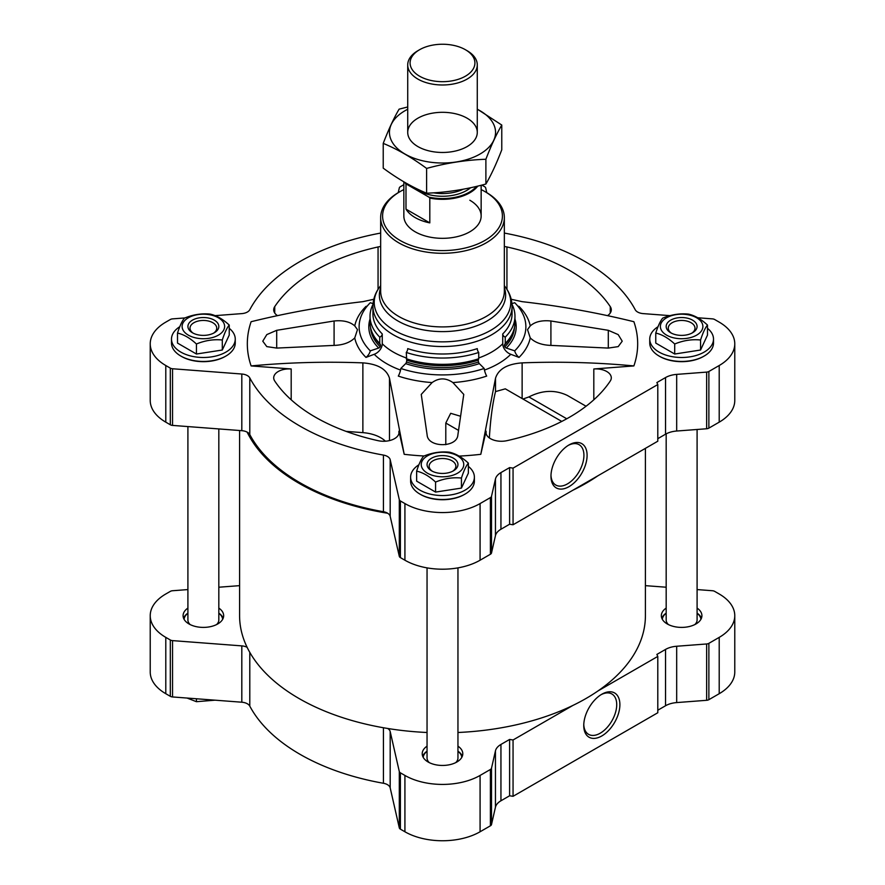 <?xml version="1.0" encoding="UTF-8"?>
<svg xmlns="http://www.w3.org/2000/svg" width="885" height="885" viewBox="0 0 885 885"><rect width="100%" height="100%" fill="white"/><g stroke="black" fill="none" stroke-linecap="round" stroke-linejoin="round"><path stroke-width="1.33" d="M657.798 710.224L665.542 705.754A19.326 11.162 0 0 1 676.682 702.579L706.65 700.3A3.861 2.235 0 0 0 708.874 699.67L719.206 693.707A53.144 30.676 0 0 0 734.771 672.014L734.771 615.683A53.144 30.676 0 0 0 719.206 593.99L714.682 591.379A3.861 2.235 0 0 0 712.458 590.737L697.092 589.576M187.908 589.576L172.542 590.737A3.861 2.235 0 0 0 170.318 591.379L165.794 593.99A53.144 30.676 0 0 0 150.229 615.683L150.229 672.014A53.144 30.676 0 0 0 165.794 693.707L170.318 696.318A3.861 2.235 0 0 0 172.542 696.949L241.815 702.214A9.658 5.575 0 0 1 249.791 706.108A201.559 116.366 0 0 0 383.437 783.269A9.658 5.575 0 0 1 390.185 787.871L399.301 827.862A3.861 2.235 0 0 0 400.396 829.156L404.921 831.767A53.144 30.676 0 0 0 480.079 831.767L490.401 825.805A3.861 2.235 0 0 0 491.507 824.51L495.445 807.22A19.326 11.162 0 0 1 500.943 800.781L509.605 795.781L513.057 796.312L657.798 712.746L657.798 656.416L656.88 654.424L665.542 649.424A19.326 11.162 0 0 1 676.682 646.249L706.65 643.97A3.861 2.235 0 0 0 708.874 643.34L719.206 637.377A53.144 30.676 0 0 0 734.771 615.683M187.908 608.095A20.289 11.715 0 0 0 183.084 615.683A20.289 11.715 0 0 0 189.025 623.969A20.289 11.715 0 0 0 211.139 626.503A20.289 11.715 0 0 0 223.662 615.683A20.289 11.715 0 0 0 218.827 608.095M223.186 618.206A20.289 11.715 0 0 0 218.827 613.139M187.908 613.139A20.289 11.715 0 0 0 183.56 618.206M666.173 608.095A20.289 11.715 0 0 0 661.338 615.683A20.289 11.715 0 0 0 667.279 623.969A20.289 11.715 0 0 0 689.393 626.503A20.289 11.715 0 0 0 701.916 615.683A20.289 11.715 0 0 0 697.092 608.095M701.44 618.206A20.289 11.715 0 0 0 697.092 613.139M666.173 613.139A20.289 11.715 0 0 0 661.814 618.206M427.046 746.155A20.289 11.715 0 0 0 422.211 753.743A20.289 11.715 0 0 0 428.152 762.018A20.289 11.715 0 0 0 450.266 764.563A20.289 11.715 0 0 0 462.789 753.743A20.289 11.715 0 0 0 457.954 746.155M462.313 756.266A20.289 11.715 0 0 0 457.954 751.199M427.046 751.199A20.289 11.715 0 0 0 422.687 756.266M427.046 732.492A202.908 117.152 180 0 1 387.674 728.466A202.908 117.152 180 0 1 247.136 647.333A202.908 117.152 180 0 1 239.592 615.683L239.592 430.497M561.776 421.426L505.313 388.836L495.512 391.59C492.536 403.848 490.478 419.302 489.35 437.942M459.116 456.096A195.176 112.683 0 0 0 480.798 454.315L495.512 378.238C498.399 369.111 507.271 363.989 522.128 362.872C559.729 361.445 596.977 362.463 633.881 365.925A195.176 112.683 0 0 0 633.881 321.709C596.999 312.637 559.751 305.956 522.128 301.663L511.209 299.263M480.798 454.315L486.075 431.183A15.454 8.927 0 0 0 485.942 432.345A15.454 8.927 0 0 0 506.939 440.675A179.721 103.755 0 0 0 610.263 381.026A15.454 8.927 0 0 0 611.292 377.829A15.454 8.927 0 0 0 593.813 368.979L633.881 365.925M432.101 382.574L421.249 394.411L427.123 434.922C427.831 447.876 457.147 447.91 457.877 434.922L463.762 394.411L452.899 382.574C445.94 377.707 439.004 377.707 432.101 382.574A88.356 51.009 180 0 1 398.316 376.092A9.658 3.949 -71.6 0 0 400.816 368.47L405.651 363.624A1.936 0.785 -71.6 0 0 406.492 361.998A3.861 1.582 -71.6 0 0 406.746 360.162L406.27 352.44A72.47 41.838 180 0 0 478.73 352.44L478.73 358.735A72.47 41.838 180 0 1 406.27 358.735M460.554 416.249L450.686 413.306L445.797 423.041L445.797 444.69M530.248 337.915C535.016 342.595 541.897 345.084 550.913 345.404L608.305 348.082L618.195 346.621L622.221 341.19L618.195 334.607L608.305 330.315L550.913 320.99C541.908 320.082 535.027 321.72 530.248 325.901L527.526 329.618L530.248 337.915A88.356 51.009 180 0 1 519.019 357.418A664.757 470.057 -135 0 0 510.778 354.299A9.658 6.837 -135 0 1 502.746 343.745L502.746 333.922A2.898 2.047 -135 0 0 505.258 337.13A72.47 41.838 180 0 0 514.97 316.21L514.97 322.505A72.47 41.838 180 0 1 511.784 334.762A72.47 41.838 180 0 1 505.258 343.424L505.258 337.13M241.815 374.023A9.658 5.575 0 0 1 249.791 377.917L249.791 434.568A9.658 5.575 0 0 0 247.136 432.112A9.658 5.575 0 0 0 241.815 430.674L172.542 425.408A3.861 2.235 0 0 1 170.318 424.767L165.794 422.156A53.144 30.676 0 0 1 150.229 400.462L150.229 343.822A53.144 30.676 0 0 0 165.794 365.516L170.318 368.127A3.861 2.235 0 0 0 172.542 368.757L241.815 374.023L241.815 430.674M249.791 377.917A201.559 116.366 0 0 0 383.437 455.078A9.658 5.575 0 0 1 390.185 459.68L399.301 499.671A3.861 2.235 0 0 0 400.396 500.965L404.921 503.576A53.144 30.676 0 0 0 480.079 503.576L490.401 497.613A3.861 2.235 0 0 0 491.507 496.319L495.445 479.028A19.326 11.162 0 0 1 500.943 472.59L509.605 467.59L513.057 468.121L657.798 384.555L656.88 382.563L665.542 377.563A19.326 11.162 0 0 1 676.682 374.388L676.682 431.028L706.65 428.76A3.861 2.235 0 0 0 708.874 428.119L719.206 422.156A53.144 30.676 0 0 0 734.771 400.462L734.771 343.822A53.144 30.676 0 0 0 719.206 322.129L714.682 319.518A3.861 2.235 0 0 0 712.458 318.877L697.778 317.759M676.682 431.028A19.326 11.162 0 0 0 665.542 434.203L657.798 438.672M500.943 472.59L500.943 529.241L509.605 524.23L513.057 524.761L657.798 441.206L657.798 384.555M389.488 440.597L389.488 378.238C386.623 369.133 377.751 364.012 362.872 362.872C325.249 361.445 288.001 362.463 251.119 365.925L291.187 368.979A15.454 8.927 0 0 0 273.708 377.829A15.454 8.927 0 0 0 274.737 381.026A179.721 103.755 0 0 0 378.061 440.675A15.454 8.927 0 0 0 399.058 432.345A15.454 8.927 0 0 0 398.925 431.183L404.202 454.315A195.176 112.683 0 0 0 424.059 455.996M373.005 304.351A72.47 41.838 0 0 0 370.03 316.21A72.47 41.838 0 0 0 379.742 337.13A2.898 2.047 135 0 0 382.254 333.922L382.254 343.745A9.658 6.837 135 0 1 374.222 354.299A664.757 470.057 135 0 0 365.981 357.418A88.356 51.009 180 0 1 354.752 337.915C349.973 342.595 343.092 345.095 334.087 345.404L334.087 320.99L276.695 330.315L266.805 334.596L262.779 341.19L266.805 346.61L276.695 348.082L334.087 345.404M367.22 306.077A9.658 6.837 -135 0 1 365.981 306.398A88.356 51.009 180 0 0 354.752 325.901C349.984 321.72 343.103 320.082 334.087 320.99M517.78 306.077A9.658 6.837 135 0 0 519.019 306.398A88.356 51.009 180 0 1 530.248 325.901M400.816 368.47A83.378 48.133 180 0 0 484.183 368.47A9.658 3.949 -108.4 0 0 486.684 376.092A88.356 51.009 180 0 1 452.899 382.574M389.488 378.238L404.202 454.315M251.119 365.925A195.176 112.683 0 0 1 251.119 321.709C288.023 312.637 325.271 305.956 362.872 301.663L373.791 299.263M486.772 192.664L485.699 187.963A3.861 2.235 0 0 0 484.604 186.68L481.838 185.087M403.848 184.688L400.396 186.68A3.861 2.235 0 0 0 399.301 187.963L398.228 192.664M380.661 233.065A201.559 116.366 0 0 0 249.791 309.717A9.658 5.575 0 0 1 241.815 313.611L215.099 315.646M184.932 317.936L172.542 318.877A3.861 2.235 0 0 0 170.318 319.518L165.794 322.129A53.144 30.676 0 0 0 150.229 343.822M249.791 434.568A201.559 116.366 0 0 0 383.437 511.718A9.658 5.575 0 0 1 387.674 513.256A202.908 117.152 180 0 1 247.136 432.112M390.185 459.68L390.185 516.331A9.658 5.575 0 0 0 387.674 513.256M390.185 516.331L399.301 556.322A3.861 2.235 0 0 0 400.396 557.605L404.921 560.216A53.144 30.676 0 0 0 480.079 560.216L490.401 554.253A3.861 2.235 0 0 0 491.507 552.97L495.445 535.668A19.326 11.162 0 0 1 500.943 529.241M509.605 467.59L509.605 524.23M513.057 468.121L513.057 524.761M569.033 486.639A25.543 14.746 -60 0 1 550.968 476.219A25.543 14.746 -60 0 1 569.033 444.923A25.543 14.746 -60 0 1 587.098 455.355A25.543 14.746 -60 0 1 569.033 486.639M676.682 374.388L706.65 372.109A3.861 2.235 0 0 0 708.874 371.479L719.206 365.516A53.144 30.676 0 0 0 734.771 343.822M670 315.646L643.185 313.611A9.658 5.575 0 0 1 635.209 309.717A201.559 116.366 0 0 0 504.339 233.065M181.171 356.246A30.92 17.855 0 0 0 181.513 356.445A30.92 17.855 0 0 0 225.232 356.445A30.92 17.855 0 0 0 225.575 356.246M179.777 326.709A31.882 18.408 0 0 0 171.491 339.088L171.491 343.026A31.882 18.408 0 0 0 180.828 356.047L181.513 356.445L180.828 356.047A31.882 18.408 0 0 0 225.918 356.047A31.882 18.408 0 0 0 235.255 343.026L235.255 339.088A31.882 18.408 0 0 0 229.237 328.324M659.425 356.246A30.92 17.855 0 0 0 659.767 356.445A30.92 17.855 0 0 0 703.486 356.445A30.92 17.855 0 0 0 703.829 356.246M658.031 326.709A31.882 18.408 0 0 0 649.745 339.088L649.745 343.026A31.882 18.408 0 0 0 659.082 356.047L659.767 356.445L659.082 356.047A31.882 18.408 0 0 0 704.172 356.047A31.882 18.408 0 0 0 713.509 343.026L713.509 339.088A31.882 18.408 0 0 0 707.491 328.324M420.298 494.306A30.92 17.855 0 0 0 420.64 494.505A30.92 17.855 0 0 0 464.359 494.505A30.92 17.855 0 0 0 464.702 494.306M418.904 464.769A31.882 18.408 0 0 0 410.618 477.148L410.618 481.086A31.882 18.408 0 0 0 419.955 494.107L420.64 494.505L419.955 494.107A31.882 18.408 0 0 0 465.045 494.107A31.882 18.408 0 0 0 474.382 481.086L474.382 477.148A31.882 18.408 0 0 0 468.364 466.384M380.661 246.528A15.454 8.927 0 0 0 378.061 246.959A179.721 103.755 0 0 0 274.737 306.619A15.454 8.927 0 0 0 273.708 309.816A15.454 8.927 0 0 0 277.436 315.635M607.564 315.635A15.454 8.927 0 0 0 611.292 309.816A15.454 8.927 0 0 0 610.263 306.619A179.721 103.755 0 0 0 506.939 246.959A15.454 8.927 0 0 0 504.339 246.528M403.848 189.589A59.903 34.581 0 0 0 400.142 191.558L398.77 192.344A61.839 35.699 0 0 0 380.661 217.588A61.839 35.699 0 0 0 398.77 242.833A61.839 35.699 0 0 0 466.163 250.577A61.839 35.699 0 0 0 504.339 217.588A61.839 35.699 0 0 0 486.23 192.344L484.858 191.558A59.903 34.581 0 0 0 481.152 189.589M400.142 191.558A59.903 34.581 0 0 0 400.142 240.466A59.903 34.581 0 0 0 484.858 240.466A59.903 34.581 0 0 0 484.858 191.558M469.824 200.231A38.652 22.313 180 0 1 481.152 216.017A38.652 22.313 180 0 1 442.5 238.331A38.652 22.313 180 0 1 403.848 216.017L403.848 181.834M385.406 441.206A30.92 17.855 0 0 0 362.872 432.643L346.046 431.371M586.058 406.237L567.396 395.462C555.127 389.599 542.295 390.086 528.909 396.934L522.969 399.024M370.03 316.21L370.03 322.505A72.47 41.838 0 0 0 373.216 334.762A72.47 41.838 0 0 0 379.742 343.424L380.583 345.05A71.497 41.285 0 0 1 374.134 336.499L373.216 334.762M379.742 337.13L379.742 343.424M370.03 319.054A73.687 42.546 0 0 0 378.68 348.048A1.936 1.372 135 0 0 380.13 346.776A3.861 2.732 135 0 0 380.583 345.05M373.061 303.632L370.295 302.714A83.378 48.133 0 0 0 360.405 318.368A83.378 48.133 0 0 0 370.295 350.847L378.68 348.048M365.981 357.418A9.658 6.837 135 0 0 370.295 350.847M354.752 325.901L357.474 329.618L354.752 337.915M511.939 303.632L514.705 302.714A83.378 48.133 180 0 1 524.595 318.368A83.378 48.133 180 0 1 514.705 350.847A9.658 6.837 -135 0 0 519.019 357.418M514.705 350.847L506.32 348.048A1.936 1.372 -135 0 1 504.87 346.776A3.861 2.732 -135 0 1 504.417 345.05L505.258 343.424M511.784 334.762L510.866 336.499A71.497 41.285 180 0 1 504.417 345.05M511.995 304.351A72.47 41.838 180 0 1 514.97 316.21M484.183 368.47L479.349 363.624A73.687 42.546 180 0 1 405.651 363.624M406.746 360.162A71.497 41.285 180 0 0 478.254 360.162A3.861 1.582 -108.4 0 0 478.508 361.998A1.936 0.785 -108.4 0 0 479.349 363.624M478.254 360.162L478.73 358.735M406.27 352.44A2.898 1.184 -71.6 0 0 407.719 348.624A69.572 40.168 180 0 0 477.28 348.624A2.898 1.184 -108.4 0 0 478.73 352.44M597.939 475.765A202.908 117.152 180 0 1 572.916 490.202M645.408 448.352L645.408 615.683A202.908 117.152 180 0 1 597.939 690.975A202.908 117.152 180 0 1 572.916 705.422A202.908 117.152 180 0 1 457.954 732.492M410.618 477.148A31.882 18.408 0 0 0 419.955 490.157A31.882 18.408 0 0 0 454.702 494.151A31.882 18.408 0 0 0 474.382 477.148M416.636 471.13L416.636 481.141L435.575 492.082L461.439 488.077L468.364 473.143L468.364 463.12C466.063 465.864 463.751 470.842 461.439 478.055C452.832 477.159 444.215 478.497 435.575 482.059C429.258 476.196 422.953 472.546 416.636 471.13C418.937 463.939 421.249 458.961 423.561 456.195C432.168 452.644 440.785 451.306 449.425 452.191C455.742 453.618 462.047 457.257 468.364 463.12M649.745 339.088A31.882 18.408 0 0 0 659.082 352.097A31.882 18.408 0 0 0 693.829 356.091A31.882 18.408 0 0 0 713.509 339.088M655.763 333.07L655.763 343.081L674.702 354.022L700.566 350.017L707.491 335.083L707.491 325.06C705.19 327.804 702.878 332.782 700.566 339.995C691.959 339.11 683.342 340.437 674.702 343.999C668.385 338.136 662.08 334.486 655.763 333.07C658.064 325.879 660.376 320.901 662.699 318.135C671.295 314.584 679.912 313.246 688.563 314.131C694.869 315.558 701.174 319.197 707.491 325.06M171.491 339.088A31.882 18.408 0 0 0 180.828 352.097A31.882 18.408 0 0 0 215.575 356.091A31.882 18.408 0 0 0 235.255 339.088M177.509 333.07L177.509 343.081L196.437 354.022L222.301 350.017L229.237 335.083L229.237 325.06C226.936 327.804 224.624 332.782 222.301 339.995C213.705 339.11 205.088 340.437 196.437 343.999C190.131 338.136 183.826 334.486 177.509 333.07C179.81 325.879 182.122 320.901 184.434 318.135C193.041 314.584 201.658 313.246 210.298 314.131C216.615 315.558 222.92 319.197 229.237 325.06M461.439 488.077L461.439 478.055M435.575 492.082L435.575 482.059M452.633 471.262A13.364 7.722 0 0 0 455.863 466.229A13.364 7.722 0 0 0 442.5 458.507A13.364 7.722 0 0 0 429.137 466.229A13.364 7.722 0 0 0 432.367 471.262M431.57 470.831A15.454 8.927 0 0 0 453.43 470.831A15.454 8.927 0 0 0 453.43 458.209A15.454 8.927 0 0 0 431.57 458.209A15.454 8.927 0 0 0 431.57 470.831L431.57 470.831M427.466 473.198A21.262 12.268 0 0 0 460.908 470.654A21.262 12.268 0 0 0 447.998 452.666A21.262 12.268 0 0 0 424.092 458.386A21.262 12.268 0 0 0 427.466 473.198M222.301 350.017L222.301 339.995M196.437 354.022L196.437 343.999M700.566 350.017L700.566 339.995M674.702 354.022L674.702 343.999M213.506 333.202A13.364 7.722 0 0 0 216.736 328.169A13.364 7.722 0 0 0 203.373 320.447A13.364 7.722 0 0 0 190.009 328.169A13.364 7.722 0 0 0 193.229 333.202M192.443 332.771A15.454 8.927 0 0 0 214.303 332.771A15.454 8.927 0 0 0 214.303 320.149A15.454 8.927 0 0 0 192.443 320.149A15.454 8.927 0 0 0 192.443 332.771L192.443 332.771M188.339 335.138A21.262 12.268 0 0 0 221.781 332.594A21.262 12.268 0 0 0 208.871 314.606A21.262 12.268 0 0 0 184.965 320.326A21.262 12.268 0 0 0 188.339 335.138M691.771 333.202A13.364 7.722 0 0 0 694.99 328.169A13.364 7.722 0 0 0 681.627 320.447A13.364 7.722 0 0 0 668.264 328.169A13.364 7.722 0 0 0 671.494 333.202M670.697 332.771A15.454 8.927 0 0 0 692.557 332.771A15.454 8.927 0 0 0 692.557 320.149A15.454 8.927 0 0 0 670.697 320.149A15.454 8.927 0 0 0 670.697 332.771L670.697 332.771M666.593 335.138A21.262 12.268 0 0 0 700.035 332.594A21.262 12.268 0 0 0 687.125 314.606A21.262 12.268 0 0 0 663.219 320.326A21.262 12.268 0 0 0 666.593 335.138M568.225 445.409A23.298 13.452 -60 0 1 579.1 444.69A23.298 13.452 -60 0 1 582.673 463.364A23.298 13.452 -60 0 1 567.44 483.896A23.298 13.452 -60 0 1 555.791 485.046A23.298 13.452 -60 0 1 550.99 475.267M390.185 787.871L390.185 731.541A9.658 5.575 0 0 0 387.674 728.466M390.185 731.541L399.301 771.532A3.861 2.235 0 0 0 400.396 772.826L404.921 775.437A53.144 30.676 0 0 0 480.079 775.437L490.401 769.474A3.861 2.235 0 0 0 491.507 768.18L495.445 750.889A19.326 11.162 0 0 1 500.943 744.451L509.605 739.451L513.057 739.982L572.916 705.422M597.939 690.975L657.798 656.416M666.173 587.22L645.408 585.649M239.592 585.649L218.827 587.22M150.229 615.683A53.144 30.676 0 0 0 165.794 637.377L170.318 639.988A3.861 2.235 0 0 0 172.542 640.618L241.815 645.884A9.658 5.575 0 0 1 247.136 647.333M509.605 795.781L509.605 739.451M513.057 796.312L513.057 739.982M601.822 735.944A25.543 14.746 -60 0 1 583.757 725.512A25.543 14.746 -60 0 1 601.822 694.227A25.543 14.746 -60 0 1 619.887 704.659A25.543 14.746 -60 0 1 601.822 735.944M457.954 567.871L457.954 758.003A15.454 8.927 180 0 1 455.72 762.627M429.28 762.627A15.454 8.927 180 0 1 427.046 758.003L427.046 567.871M461.793 757.372A19.326 11.162 0 0 0 457.954 751.31M427.046 751.31A19.326 11.162 0 0 0 423.207 757.372M697.092 429.479L697.092 619.942A15.454 8.927 180 0 1 694.847 624.567M668.407 624.567A15.454 8.927 180 0 1 666.173 619.942L666.173 433.86M700.92 619.312A19.326 11.162 0 0 0 697.092 613.25M666.173 613.25A19.326 11.162 0 0 0 662.334 619.312M218.827 428.926L218.827 619.942A15.454 8.927 180 0 1 216.593 624.567M190.153 624.567A15.454 8.927 180 0 1 187.908 619.942L187.908 426.57M222.666 619.312A19.326 11.162 0 0 0 218.827 613.25M187.908 613.25A19.326 11.162 0 0 0 184.08 619.312M196.437 698.763L196.437 701.694L187.543 698.243M215 700.179L196.437 701.694M601.015 694.714A23.298 13.452 -60 0 1 611.889 693.984A23.298 13.452 -60 0 1 615.462 712.657A23.298 13.452 -60 0 1 600.24 733.189A23.298 13.452 -60 0 1 588.591 734.351A23.298 13.452 -60 0 1 583.779 724.561M476.606 186.37A38.099 22.003 180 0 1 428.904 197.123L406.912 184.423A38.099 22.003 180 0 1 406.149 183.173M406.912 184.423L405.994 184.334A38.652 22.313 180 0 1 405.053 182.542M477.812 186.082A38.652 22.313 180 0 1 429.811 198.096L428.904 197.123M429.811 198.096L429.811 222.887L405.994 209.137A38.652 22.313 0 0 0 429.811 222.887M405.994 184.334L405.994 209.137M467.092 50.699L465.422 49.726A32.413 18.718 180 0 1 465.422 76.198A32.413 18.718 180 0 1 419.578 76.198A32.413 18.718 180 0 1 419.578 49.726A32.413 18.718 180 0 1 465.422 49.726L467.092 50.699A34.781 20.078 180 0 1 477.28 64.904A34.781 20.078 180 0 1 442.5 84.982A34.781 20.078 180 0 1 407.719 64.904A34.781 20.078 180 0 1 417.908 50.699L419.578 49.726M501.773 125.039L501.773 149.797C496.474 163.57 491.186 174.987 485.887 184.025C466.13 189.445 446.372 192.499 426.614 193.195C412.344 187.31 397.874 178.958 383.227 168.139L383.227 143.381C397.509 149.255 411.967 157.607 426.614 168.427C446.372 163.006 466.13 159.953 485.887 159.256C491.186 145.483 496.474 134.077 501.773 125.039L477.28 109.132M407.719 106.963L399.113 109.154C393.814 118.192 388.526 129.597 383.227 143.381M426.614 193.195L426.614 168.427M485.887 184.025L485.887 159.256M417.908 118.192A34.781 20.078 0 0 0 417.908 146.589A34.781 20.078 0 0 0 467.092 146.589A34.781 20.078 0 0 0 467.092 118.192A34.781 20.078 0 0 0 417.908 118.192M407.719 109.264A53.045 30.621 0 0 0 404.987 110.736A53.045 30.621 0 0 0 405.883 154.543A53.045 30.621 0 0 0 481.728 153.005A53.045 30.621 0 0 0 477.28 109.264M495.512 391.59L495.512 378.238M486.075 433.506L486.075 431.183M550.913 345.404L550.913 320.99M374.222 354.299A78.842 45.522 0 0 0 398.814 369.432A78.842 45.522 0 0 0 400.529 370.074M484.471 370.074A78.842 45.522 0 0 0 510.778 354.299M393.305 334.773A69.572 40.168 0 0 0 469.127 343.48A69.572 40.168 0 0 0 512.072 306.376C511.961 299.075 509.55 292.393 504.826 286.342A68.278 39.416 0 0 1 481.219 334.895A68.278 39.416 0 0 1 394.223 330.304A68.278 39.416 0 0 1 380.174 286.342C375.45 292.393 373.039 299.075 372.928 306.376A69.572 40.168 0 0 0 393.305 334.773M382.254 343.745A69.572 40.168 0 0 0 393.305 352.064A69.572 40.168 0 0 0 406.27 357.949M478.73 357.949A69.572 40.168 0 0 0 502.746 343.745M512.072 306.376L512.072 313.843A69.572 40.168 180 0 1 502.746 333.922M372.928 306.376L372.928 313.843A69.572 40.168 0 0 0 382.254 333.922M165.794 365.516L165.794 422.156M170.318 368.127L170.318 424.767M172.542 368.757L172.542 425.408M383.437 455.078L383.437 511.718M399.301 499.671L399.301 556.322M400.396 500.965L400.396 557.605M404.921 503.576L404.921 560.216M480.079 503.576L480.079 560.216M490.401 497.613L490.401 554.253M491.507 496.319L491.507 552.97M495.445 479.028L495.445 535.668M665.542 377.563L665.542 434.203M706.65 372.109L706.65 428.76M708.874 371.479L708.874 428.119M719.206 365.516L719.206 422.156M380.661 287.813A63.134 36.451 0 0 0 397.863 320.934A63.134 36.451 0 0 0 472.446 327.251A63.134 36.451 0 0 0 504.339 287.813M380.661 217.588L380.661 291.209A61.839 35.699 0 0 0 398.77 316.454A61.839 35.699 0 0 0 466.163 324.198A61.839 35.699 0 0 0 504.339 291.209L504.339 217.588M362.872 432.643L362.872 362.872M291.187 399.799L291.187 368.979M398.925 433.506L398.925 431.183M522.128 398.538L522.128 362.872M593.813 399.799L593.813 368.979M370.516 327.35A72.017 41.584 0 0 0 380.13 346.776M514.97 319.054A73.687 42.546 180 0 1 506.32 348.048M514.484 327.35A72.017 41.584 180 0 1 504.87 346.776M478.508 361.998A72.017 41.584 180 0 1 406.492 361.998M610.263 313.013L610.263 306.619M506.939 289.351L506.939 246.959M378.061 289.351L378.061 246.959M274.737 313.013L274.737 306.619M276.695 348.082L276.695 330.315M608.305 348.082L608.305 330.315M458.519 430.387L445.797 423.041M566.754 418.782L528.909 396.934M165.794 693.707L165.794 637.377M170.318 696.318L170.318 639.988M172.542 696.949L172.542 640.618M241.815 702.214L241.815 645.884M249.791 706.108L249.791 652.356M383.437 783.269L383.437 727.758M399.301 827.862L399.301 771.532M400.396 829.156L400.396 772.826M404.921 831.767L404.921 775.437M480.079 831.767L480.079 775.437M490.401 825.805L490.401 769.474M491.507 824.51L491.507 768.18M495.445 807.22L495.445 750.889M500.943 800.781L500.943 744.451M665.542 705.754L665.542 649.424M676.682 702.579L676.682 646.249M706.65 700.3L706.65 643.97M708.874 699.67L708.874 643.34M719.206 693.707L719.206 637.377M470.588 187.742A34.106 19.691 180 0 1 413.948 187.343M463.165 189.224A32.17 18.574 180 0 1 433.528 192.83M380.661 285.711L380.174 286.342M504.339 285.711L504.826 286.342M464.359 494.505L465.045 494.107M703.486 356.445L704.172 356.047M225.232 356.445L225.918 356.047M481.152 185.253L481.152 216.017M407.719 64.904L407.719 132.385M477.28 64.904L477.28 132.385"/></g></svg>
